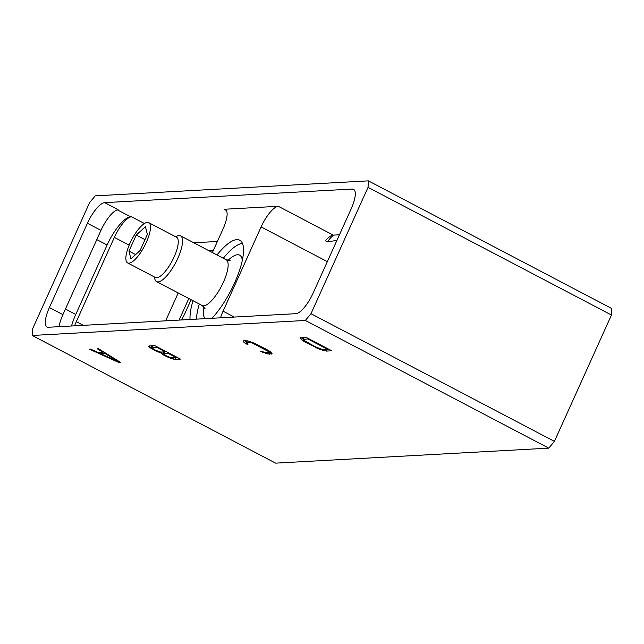 <?xml version="1.0" encoding="UTF-8"?>
<svg xmlns="http://www.w3.org/2000/svg" width="644" height="644" viewBox="0 0 644 644"><rect width="100%" height="100%" fill="white"/><g stroke="black" fill="none" stroke-linecap="round" stroke-linejoin="round"><path stroke-width="0.97" d="M548.769 448.144L554.412 441.382L611.462 315.021L368.038 187.34L310.988 313.7L305.345 320.462L548.769 448.144L275.624 463.141L32.2 335.46L305.345 320.462M32.2 335.46L32.538 328.979L89.588 202.619L95.231 195.857L368.376 180.859L611.8 308.54L611.462 315.021M554.412 441.382L310.988 313.7M118.786 362.467L120.517 362.371L98.532 348.726L97.325 348.79L103.048 352.332L98.274 352.59L90.699 349.153L89.492 349.225L118.786 362.467L119.196 361.558M160.976 352.888L163.946 355.311L170.765 358.37L174.959 359.384L180.425 359.086L154.793 345.635L149.319 345.941L148.724 346.287L149.44 347.18L156.83 351.455L160.976 352.888L161.362 352.018M246.869 344.194L248.093 344.129L246.724 343.284L246.29 342.632L246.676 342.278L252.19 342.978L268.564 351.568L268.604 352.558L266.495 352.679L260.039 351.101L267.743 353.975L272.09 353.741L270.657 351.938L266.447 349.33L252.601 342.463L247.538 340.861L243.786 340.757L243.191 341.103L243.368 341.714L244.615 342.89L246.869 344.194L247.159 343.558M326.25 351.085L331.724 350.779L306.085 337.335L300.024 337.979L303.163 340.942L319.505 349.249L326.25 351.085L327.031 349.354M368.376 180.859L368.038 187.34M87.431 223.259L49.387 307.534A22.484 7.068 -62.3 0 0 47.02 326.999A22.484 7.068 -62.3 0 0 48.356 327.265L295.95 313.676A22.484 7.068 -62.3 0 0 313.145 293.06L351.197 208.785A22.484 7.068 -62.3 0 0 353.556 189.32A22.484 7.068 -62.3 0 0 352.22 189.054L104.626 202.643A22.484 7.068 -62.3 0 0 87.431 223.259L100.963 230.359L62.919 314.634A22.484 7.068 -62.3 0 0 59.063 326.677M104.626 202.643L118.158 209.743A22.484 7.068 -62.3 0 0 100.963 230.359M193.78 242.78L217.382 241.484M71.548 325.993A30.743 9.668 117.7 0 1 75.759 314.457L107.113 245.018A30.743 9.668 117.7 0 1 130.619 216.819L131.545 216.77L144.409 223.508M339.452 234.786L333.262 235.124A22.484 7.068 -62.3 0 0 325.373 240.767L327.394 241.83A25.583 8.05 117.7 0 1 333.487 235.108M220.514 317.814A22.484 7.068 -62.3 0 1 223.066 311.189L261.118 226.913A22.484 7.068 -62.3 0 1 278.305 206.297L224.048 209.276A22.484 7.068 117.7 0 1 225.384 209.542A22.484 7.068 117.7 0 1 223.017 229.006L212.391 252.545M213.365 250.387L208.769 250.645M191.099 299.702L184.973 313.274A22.484 7.068 117.7 0 1 181.511 319.955M217.02 254.968A49.443 15.553 117.7 0 1 236.799 239.632A49.443 15.553 117.7 0 1 239.737 240.212A49.443 15.553 117.7 0 1 238.795 272.493A49.443 15.553 117.7 0 1 211.997 318.281M190.028 319.488A49.443 15.553 117.7 0 1 193.023 300.716M336.901 240.429L327.394 241.83M74.599 325.824A22.484 7.068 117.7 0 1 76.306 321.654L114.358 237.386A22.484 7.068 117.7 0 1 131.545 216.77M165.637 320.825L178.219 292.948M196.436 319.134A48.815 15.359 117.7 0 1 199.31 304.008M223.299 258.26A48.815 15.359 117.7 0 1 242.442 243.4M154.584 277.057A25.832 8.122 -62.3 0 0 156.564 281.589A25.832 8.122 -62.3 0 0 158.102 281.895A25.832 8.122 -62.3 0 0 176.842 260.361A25.832 8.122 -62.3 0 0 180.562 235.841A25.832 8.122 -62.3 0 0 179.032 235.543A25.832 8.122 -62.3 0 0 175.707 236.799M128.961 263.171A22.733 7.148 -62.3 0 0 145.447 244.213A22.733 7.148 -62.3 0 0 148.724 222.647A22.733 7.148 -62.3 0 0 147.371 222.381A22.733 7.148 -62.3 0 0 130.885 241.331A22.733 7.148 -62.3 0 0 127.609 262.905A22.733 7.148 -62.3 0 0 128.961 263.171M130.917 258.832L140.11 250.5L147.363 234.44L145.415 226.72L136.222 235.052L128.969 251.112L130.917 258.832M128.969 251.112L135.602 254.589M136.222 235.052L145.005 239.657M179.08 320.092L188.821 298.51M103.048 352.332L103.33 351.704M100.255 353.532L104.674 353.282L118.311 361.719L100.255 353.532L100.738 352.461M118.311 361.719L118.56 361.163M104.674 353.282L104.94 352.703M161.089 353.298L161.676 352.002M159.656 352.542L159.945 351.906M156.83 351.455L157.08 350.908M155.011 350.626L155.268 350.054M152.306 349.209L152.604 348.533M150.929 348.356L151.767 346.496L152.274 346.81M149.44 347.18L150.02 345.9M150.938 345.852L151.767 346.496M174.959 359.384L175.74 357.653M176.359 357.501L177.309 357.452M173.284 359.167L173.92 357.758M170.765 358.37L171.054 357.726M167.915 357.267L168.165 356.728M166.096 356.438L166.353 355.874M163.946 355.311L164.252 354.635M162.57 354.458L163.407 352.606L163.914 352.92M162.578 351.954L163.407 352.606M165.275 351.688L166.216 351.632M176.303 357.629L170.475 357.605L165.645 355.504L163.616 353.58L168.124 353.339L176.303 357.629L176.561 357.058M163.616 353.58L164.389 351.857M168.124 353.339L168.382 352.767M155.735 350.304L151.823 347.824L156.484 347.229L165.218 351.809L160.702 352.059L155.735 350.304M151.968 347.478L152.749 345.748M156.484 347.229L156.742 346.665M165.218 351.809L165.476 351.238M244.615 342.89L245.453 341.038L246.684 341.755M243.368 341.714L243.802 340.748M271.494 354.087L271.921 353.145M269.425 354.2L270.263 352.349L271.043 352.3M267.743 353.975L268.371 352.574M269.007 352.179L270.263 352.349M265.755 353.459L266.133 352.614M262.704 352.381L262.961 351.809M268.991 352.212L269.474 351.133M268.564 351.568L268.926 350.763M267.316 350.634L267.598 349.998M265.28 349.426L265.537 348.855M256.916 345.039L257.149 344.508M254.396 343.856L254.638 343.333M252.19 342.978L252.44 342.407M250.315 342.407L250.605 341.763M248.785 342.165L249.18 341.288M246.676 342.278L247.328 340.837M246.29 342.632L247.119 340.805M327.659 349.193L328.609 349.145M324.568 350.859L325.204 349.451M322.588 350.344L322.966 349.499M319.505 349.249L319.762 348.686M316.888 348.146L317.138 347.599M313.942 346.73L314.2 346.158M305.667 342.383L305.94 341.771M303.163 340.942L303.533 340.129M301.456 339.782L302.294 337.931L303.477 338.728M300.193 338.599L300.635 337.633M303.123 339.509L307.784 338.929L327.603 349.322L321.799 349.314L315.198 346.681L303.549 340.153L303.123 339.509L304.201 337.44M327.603 349.322L327.86 348.75M303.501 339.163L304.282 337.432M307.784 338.929L308.041 338.358M49.387 307.534L62.919 314.634M117.369 209.872L130.619 216.819M352.22 189.054L354.53 190.27M278.305 206.297L333.262 235.124M224.048 209.276L226.358 210.483M261.118 226.913L327.329 261.641M76.306 321.654L83.342 325.341M114.358 237.386L129.162 245.147M223.066 311.189L234.263 317.057M242.313 260.321A36.161 11.375 -62.3 0 0 237.491 254.742A36.161 11.375 117.7 0 0 228.008 260.409M205.259 318.651A36.161 11.375 117.7 0 1 203.746 306.665M204.993 308.573L202.16 305.506A25.832 8.122 117.7 0 0 203.697 305.811A25.832 8.122 -62.3 0 0 222.438 284.27A25.832 8.122 -62.3 0 0 226.157 259.757L230.101 260.434M155.486 277.524L155.397 277.483A22.733 7.148 -62.3 0 0 156.75 277.749A22.733 7.148 -62.3 0 0 173.244 258.791A22.733 7.148 -62.3 0 0 176.512 237.225L176.593 237.266M65.438 309.039L75.759 314.457M96.793 239.6L107.113 245.018M156.564 281.589L202.16 305.506M180.562 235.841L226.157 259.757M176.512 237.225L148.724 222.647M155.397 277.483L127.609 262.905"/></g></svg>
